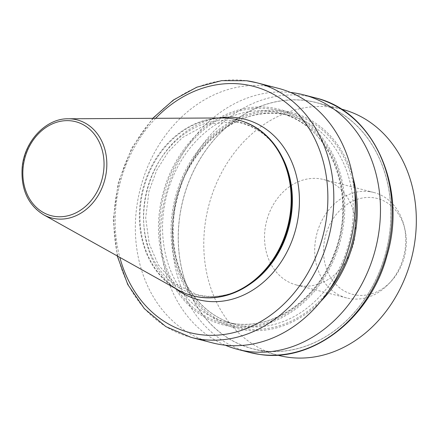 <?xml version="1.0" encoding="UTF-8"?>
<svg xmlns="http://www.w3.org/2000/svg" width="438" height="438" viewBox="0 0 438 438"><rect width="100%" height="100%" fill="white"/><g stroke="black" fill="none" stroke-linecap="round" stroke-linejoin="round"><path stroke-width="0.33" stroke-dasharray="2.19 1.64" d="M341.782 109.193A127.097 104.742 -75.5 0 0 332.092 107.277A127.097 104.742 -75.5 0 0 207.245 211.948A127.097 104.742 -75.5 0 0 278.333 355.338M300.61 285.817A54.454 44.879 -75.5 0 0 354.107 240.971A54.454 44.879 -75.5 0 0 323.649 179.536A54.454 44.879 -75.5 0 0 319.499 178.715A54.454 44.879 -75.5 0 0 266.008 223.561A54.454 44.879 -75.5 0 0 296.46 284.996A54.454 44.879 -75.5 0 0 300.61 285.817M238.54 120.083A90.781 74.816 -75.5 0 0 231.62 118.714A90.781 74.816 -75.5 0 0 142.443 193.476A90.781 74.816 -75.5 0 0 193.218 295.902M262.532 350.685A127.097 104.742 -75.5 0 0 387.378 246.014A127.097 104.742 -75.5 0 0 316.291 102.623A127.097 104.742 -75.5 0 0 306.605 100.713A127.097 104.742 -75.5 0 0 181.759 205.378A127.097 104.742 -75.5 0 0 252.846 348.768A127.097 104.742 -75.5 0 0 262.532 350.685M278.092 88.262A131.471 108.35 -75.5 0 0 140.357 188.526A131.471 108.35 -75.5 0 0 212.463 342.877M232.321 326.753A111.394 91.799 -75.5 0 0 340.206 173.399A111.394 91.799 -75.5 0 0 182.383 151.471A111.394 91.799 -75.5 0 0 232.321 326.753M352.875 177.072A111.394 91.799 -75.5 0 0 283.495 110.896A111.394 91.799 -75.5 0 0 173.339 254.757A111.394 91.799 -75.5 0 0 320.857 301.278M290.487 92.44A131.471 108.35 -75.5 0 0 165.619 195.036A131.471 108.35 -75.5 0 0 225.329 345.21M222.022 117.959A90.781 74.816 -75.5 0 0 142.804 189.156A90.781 74.816 -75.5 0 0 177.735 289.77M356.362 295.097A49.505 40.794 -75.5 0 0 391.43 280.977A49.505 40.794 -75.5 0 0 404.832 228.964A49.505 40.794 -75.5 0 0 373.526 197.735A49.505 40.794 -75.5 0 0 324.454 240.791A49.505 40.794 -75.5 0 0 356.362 295.097M369.683 191.652A54.454 44.879 -75.5 0 0 316.192 236.498A54.454 44.879 -75.5 0 0 346.65 297.933A54.454 44.879 -75.5 0 0 350.8 298.754A54.454 44.879 -75.5 0 0 389.371 283.222A54.454 44.879 -75.5 0 0 404.121 226.008A54.454 44.879 -75.5 0 0 373.833 192.474A54.454 44.879 -75.5 0 0 369.683 191.652M202.52 296.066A89.018 73.36 -75.5 0 0 249.83 284.273C234.856 294.09 219.405 297.96 203.489 295.885L196.903 294.582L175.238 283.95L158.326 264.908L149.254 243.867L145.69 217.916L149.019 191.077L156.749 170.108L168.455 151.63L182.345 137.636L206.687 124.293L234.538 121.715L241.13 123.012C258.962 127.863 272.748 139.399 282.477 157.625A89.018 73.36 -75.5 0 0 233.388 120.987A89.018 73.36 -75.5 0 0 145.137 198.409A89.018 73.36 -75.5 0 0 202.52 296.066M306.622 100.625A127.179 104.813 104.5 0 1 388.599 240.155A127.179 104.813 104.5 0 1 262.515 350.767A127.179 104.813 104.5 0 1 180.538 211.242A127.179 104.813 104.5 0 1 306.622 100.625M315.031 97.783A131.471 108.35 -75.5 0 0 305.012 95.802A131.471 108.35 -75.5 0 0 175.868 204.07A131.471 108.35 -75.5 0 0 249.397 352.398M218.836 117.975A93.163 76.776 -75.5 0 0 147.173 190.278A93.163 76.776 -75.5 0 0 174.954 288.22M191.061 337.359A131.471 108.35 104.5 0 1 117.526 189.035A131.471 108.35 104.5 0 1 246.676 80.762M244.289 326.283A107.94 88.952 -75.5 0 0 350.318 237.396A107.94 88.952 -75.5 0 0 289.945 115.616A107.94 88.952 -75.5 0 0 176.864 197.932A107.94 88.952 -75.5 0 0 236.06 324.662A107.94 88.952 -75.5 0 0 244.289 326.283M234.095 323.66A107.94 88.952 -75.5 0 0 340.123 234.768A107.94 88.952 -75.5 0 0 279.756 112.988A107.94 88.952 -75.5 0 0 166.67 195.304A107.94 88.952 -75.5 0 0 225.871 322.034A107.94 88.952 -75.5 0 0 234.095 323.66M354.649 190.404A110.08 90.721 -75.5 0 0 259.214 112.654A110.08 90.721 -75.5 0 0 172.408 222.225A110.08 90.721 -75.5 0 0 245.094 328.697A110.08 90.721 -75.5 0 0 328.856 290.471M232.545 325.461A110.08 90.721 -75.5 0 0 339.16 173.913A110.08 90.721 -75.5 0 0 183.199 152.243A110.08 90.721 -75.5 0 0 232.545 325.461M155.682 118.315A127.179 104.813 -75.5 0 0 119.831 257.391M43.504 214.708A50.682 41.769 104.5 0 1 24.002 158.529A50.682 41.769 104.5 0 1 68.229 118.786M340.983 108.991L316.291 102.623M289.945 115.616L279.756 112.988C330.827 123.959 358.629 196.98 333.356 255.6C316.121 300.43 272.814 329.88 234.018 323.644L225.871 322.034L236.06 324.662C216.126 319.286 200.215 307.011 188.329 287.837C175.715 266.419 170.968 241.99 174.083 214.543C180.297 151.011 239.936 100.532 289.945 115.616M117.236 255.94L113.256 219.766L118.227 182.821L131.734 148.077L152.709 118.331M277.533 355.136L252.846 348.768M404.832 228.964L404.121 226.008M391.43 280.977L389.371 283.222M373.833 192.474L323.649 179.536M346.65 297.933L296.46 284.996"/><path stroke-width="0.66" d="M277.533 355.136L278.333 355.338A127.097 104.742 -75.5 0 0 288.018 357.255A127.097 104.742 -75.5 0 0 412.864 252.584A127.097 104.742 -75.5 0 0 341.782 109.193L340.983 108.991M199.509 297.106A90.781 74.816 -75.5 0 0 288.686 222.34A90.781 74.816 -75.5 0 0 237.911 119.919A90.781 74.816 -75.5 0 0 230.996 118.55A90.781 74.816 -75.5 0 0 222.022 117.959L68.229 118.786A50.682 41.769 104.5 0 1 73.239 119.114A50.682 41.769 104.5 0 1 105.908 174.718A50.682 41.769 104.5 0 1 55.664 218.797A50.682 41.769 104.5 0 1 43.504 214.708L177.735 289.77A90.781 74.816 -75.5 0 0 192.589 295.738A90.781 74.816 -75.5 0 0 199.509 297.106M192.589 295.738L193.218 295.902A90.781 74.816 -75.5 0 0 200.139 297.265A90.781 74.816 -75.5 0 0 248.384 285.242A90.781 74.816 -75.5 0 0 281.678 156.081A90.781 74.816 -75.5 0 0 238.54 120.083L237.911 119.919M191.061 337.359L212.463 342.877A131.471 108.35 -75.5 0 0 222.482 344.859A131.471 108.35 -75.5 0 0 351.626 236.586A131.471 108.35 -75.5 0 0 278.092 88.262L256.695 82.744A131.471 108.35 104.5 0 1 330.225 231.072A131.471 108.35 104.5 0 1 201.08 339.34A131.471 108.35 104.5 0 1 191.061 337.359L165.871 326.628L144.337 308.648L127.797 284.58L117.236 255.94M320.857 301.278A111.394 91.799 -75.5 0 0 352.875 177.072M225.329 345.21A131.471 108.35 -75.5 0 0 237.724 349.387A131.471 108.35 -75.5 0 0 247.744 351.369A131.471 108.35 -75.5 0 0 376.888 243.095A131.471 108.35 -75.5 0 0 303.353 94.772A131.471 108.35 -75.5 0 0 293.334 92.79A131.471 108.35 -75.5 0 0 290.487 92.44M248.384 285.242L249.83 284.273A89.018 73.36 -75.5 0 0 282.477 157.625L281.678 156.081M55.024 216.454A48.563 40.022 -75.5 0 0 103.165 174.214A48.563 40.022 -75.5 0 0 71.865 120.943A48.563 40.022 -75.5 0 0 23.723 163.177A48.563 40.022 -75.5 0 0 55.024 216.454M259.416 354.38A131.471 108.35 -75.5 0 0 388.566 246.107A131.471 108.35 -75.5 0 0 315.031 97.783C373.384 110.94 407.805 187.639 386.935 255.776C370.597 317.879 312.759 363.107 259.57 354.408L249.397 352.398A131.471 108.35 -75.5 0 0 259.416 354.38M174.954 288.22A93.163 76.776 -75.5 0 0 205.367 301.065A93.163 76.776 -75.5 0 0 297.73 220.035A93.163 76.776 -75.5 0 0 237.681 117.827A93.163 76.776 -75.5 0 0 218.836 117.975M246.676 80.762A131.471 108.35 104.5 0 1 256.695 82.744L246.523 80.734L221.584 80.658L196.804 87.195L173.459 99.979L152.709 118.331M328.856 290.471A110.08 90.721 -75.5 0 0 354.649 190.404M119.831 257.391A127.179 104.813 -75.5 0 0 235.129 332.256A127.179 104.813 -75.5 0 0 327.783 202.712A127.179 104.813 -75.5 0 0 243.577 84.375A127.179 104.813 -75.5 0 0 155.682 118.315M315.031 97.783L303.353 94.772M249.397 352.398L237.724 349.387M43.504 214.708C27.906 204.831 20.794 189.117 22.168 167.568C24.265 141.408 45.908 118.293 68.229 118.786"/></g></svg>
